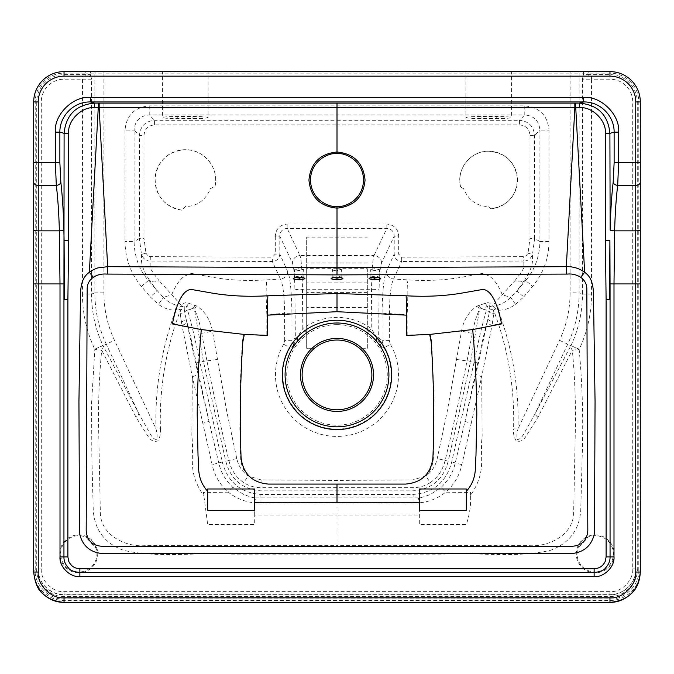 <?xml version="1.0" encoding="UTF-8"?>
<svg xmlns="http://www.w3.org/2000/svg" width="674" height="674" viewBox="0 0 674 674"><rect width="100%" height="100%" fill="white"/><g stroke="black" fill="none" stroke-linecap="round" stroke-linejoin="round"><path stroke-width="0.51" stroke-dasharray="3.37 2.53" d="M215.031 186.268A30.33 30.33 0 0 0 185.35 149.712C167.784 151.262 157.691 160.757 155.079 178.197C155.551 195.848 164.431 206.497 181.71 210.153L185.35 206.581C197.094 206.295 205.469 200.304 210.465 188.619L215.031 186.268C219.454 168.239 203.927 149.089 185.35 149.712A30.33 30.33 0 0 0 155.079 178.222A30.33 30.33 0 0 0 181.71 210.153M490.916 208.772A28.814 28.814 0 0 0 517.438 178.913A28.814 28.814 0 0 0 488.65 151.229C470.578 150.605 455.641 169.696 460.73 187.153L463.569 188.644C468.548 200.321 476.906 206.303 488.65 206.581L490.916 208.772C507.716 205.89 516.554 195.94 517.438 178.913C515.231 162.013 505.635 152.787 488.65 151.229A28.814 28.814 0 0 0 460.73 187.153M378.746 277.595L379.479 277.073L375.41 276.096L370.38 277.065L371.113 277.595M367.33 268.682L367.33 348.281L359.52 348.281A34.88 34.88 0 0 0 314.48 348.281A34.88 34.88 0 0 1 371.88 374.913A34.88 34.88 0 0 1 337 409.792A34.88 34.88 0 0 1 302.121 374.913A34.88 34.88 0 0 1 359.52 348.281L367.33 348.281L367.33 268.682L337.017 268.682A4.55 0.969 180 0 0 336.983 268.682L341.566 269.659L336.983 270.628L337 277.284L337.008 276.096L332.434 277.065L333.183 277.595M374.929 270.628L370.38 269.659L374.929 268.682L379.479 269.659L374.929 270.628M465.903 71.612L496.233 71.612L465.903 71.612L465.903 117.546C466.863 116.905 471.918 116.551 481.067 116.484L496.233 116.484C505.382 116.551 510.437 116.905 511.398 117.546C510.437 118.186 505.382 118.54 496.233 118.607L481.067 118.607C471.918 118.54 466.863 118.186 465.903 117.546M302.887 277.595L303.62 277.065L299.071 276.096L294.521 277.065L295.254 277.595M340.817 277.595L341.566 277.065L337.008 276.096L336.983 268.682A4.55 0.969 180 0 0 332.434 269.659A4.55 0.969 180 0 0 336.983 270.628M299.071 270.628L294.521 269.659L299.071 268.682L303.62 269.659L299.071 270.628M208.097 71.612L177.768 71.612L208.097 71.612L208.097 117.546C207.137 118.186 202.082 118.54 192.933 118.607L177.768 118.607C168.618 118.54 163.563 118.186 162.602 117.546C163.563 116.905 168.618 116.551 177.768 116.484L192.933 116.484C202.082 116.551 207.137 116.905 208.097 117.546M194.803 305.364A9.099 4.364 -71 0 1 192.806 308.759L187.566 310.091L186.496 306.434L194.398 309.231C197.566 315.862 199.976 323.832 201.619 333.133L206.926 360.641C212.478 389.227 219.791 422.505 228.874 460.477C231.207 470.098 236.161 477.47 243.735 482.584C248.731 485.887 254.452 487.588 260.897 487.698L413.103 487.698C419.548 487.588 425.269 485.887 430.265 482.584L425.884 475.962L412.918 479.896L337 480.444L261.082 479.896L248.116 475.962C242.21 471.699 238.428 465.903 236.768 458.564L226.717 411.207L212.403 330.799C210.153 319.366 204.82 311.051 196.395 305.87L188.568 303.258C185.712 302.07 183.404 302.921 181.651 305.811L171.786 294.681L163.268 297.453L148.331 280.544L149.325 279.971C139.56 264.806 141.7 259.557 141.498 254.376C143.149 258.782 146.056 261.007 150.226 261.049L150.1 267.696C151.515 270.619 154.506 274.95 159.089 280.679A9.099 7.085 145.5 0 1 149.325 279.971L157.16 291.016L150.235 296.863L158.466 304.362C163.496 308.119 169.115 310.082 175.341 310.242L171.365 322.804C160.092 357.38 154.969 392.748 156.014 428.925L114.487 340.328C107.461 325.213 103.939 309.391 103.914 292.878L103.914 73.129L570.086 73.129L570.086 292.878C570.061 309.4 566.539 325.213 559.513 340.328L517.986 428.925L513.563 428.866C514.65 393.22 509.62 358.273 498.474 324.017L492.054 325.348L493.823 313.334L493.604 310.015L498.474 324.017L502.636 322.804L498.659 310.242C504.885 310.082 510.504 308.119 515.534 304.362L523.765 296.863L516.84 291.016L510.732 297.453C507.21 300.84 503.293 303.283 498.979 304.791L492.921 306.316A9.099 4.457 -142.4 0 1 492.349 305.811C490.605 302.921 488.296 302.07 485.432 303.258L477.605 305.87C469.155 311.093 463.813 319.409 461.597 330.799L447.283 411.207L437.232 458.564C435.572 465.903 431.79 471.699 425.884 475.962C430.408 471.185 432.91 465.245 433.365 458.143L434.107 399.977L431.731 341.752L430.197 334.211L461.597 330.799C466.096 332.333 469.694 333.116 472.381 333.133C474.024 323.832 476.434 315.862 479.602 309.231L487.504 306.434L486.434 310.091L481.194 308.759A9.099 4.364 71 0 1 479.197 305.364M201.619 333.133C204.306 333.116 207.904 332.333 212.403 330.799L243.803 334.211L242.269 341.752L240.188 385.418L239.86 429.077L240.635 458.143C240.947 464.765 243.44 470.705 248.116 475.962L243.735 482.584M243.803 334.211L266.803 335.138L266.853 314.783L284.571 313.275C284.394 295.709 283.013 284.285 280.443 279.011L266.5 279.87C247.105 281.109 229.093 280.232 212.445 277.25L191.071 273.341L185.198 275.877C178.905 279.398 174.027 288.758 171.786 294.681L159.089 280.679M284.681 340.429L284.571 313.275L291.935 313.073L292.002 340.277L290.014 347.86L292.954 346.276L297.15 341.246L306.375 332.939C315.879 326.216 326.081 322.871 337 322.905C347.919 322.871 358.121 326.216 367.625 332.939L376.85 341.246L381.046 346.276L383.986 347.86L381.998 340.277L378.653 338.019L379.1 289.93C379.31 275.784 380.136 266.803 381.577 262.961L394.223 236.153L394.189 254.014C394.745 258.681 397.247 261.175 401.687 261.495L393.557 279.011C390.987 284.285 389.606 295.709 389.429 313.275L389.319 340.429L390.322 344.22L383.986 347.86A54.223 54.223 0 0 1 337 429.136A54.223 54.223 0 0 1 290.014 347.86L283.678 344.22L284.681 340.429L292.002 340.277L295.347 338.019L292.954 346.276L297.124 337.64A7.583 0.657 -0.5 0 0 295.347 338.019L294.9 289.93C294.69 275.784 293.864 266.803 292.423 262.961L279.777 236.153C280.055 231.426 282.516 228.84 287.149 228.41L386.851 228.41C391.484 228.84 393.945 231.426 394.223 236.153L398.722 236.254C398.115 228.89 394.147 224.83 386.825 224.063L287.175 224.063C279.853 224.83 275.885 228.89 275.278 236.254L279.777 236.153L279.811 254.014L287.747 271.706C290.132 277.124 291.53 290.915 291.935 313.073M337 153.504C347.068 152.821 363.278 161.819 363.539 180.025C362.974 199.816 345.45 207.306 337 206.581C328.55 207.306 311.051 199.816 310.461 180.059C310.706 161.827 326.932 152.821 337 153.504L337 124.926L519.418 124.892C525.846 125.507 529.368 129.029 530 135.466L529.991 238.503L528.02 253.222L526.082 255.909L523.664 256.642L401.653 257.148L398.679 254.106L398.722 236.254M144 135.466C144.632 129.029 148.154 125.507 154.582 124.892L337 124.926L337 120.284L154.565 120.309C145.365 121.185 140.318 126.223 139.434 135.432L139.383 238.47L134.084 241.528L134.084 130.082L139.434 135.432L144 135.466L144.009 238.503L139.383 238.47L141.498 254.376L145.98 253.222L144.009 238.503M275.278 236.254L275.321 254.106L272.347 257.148L150.336 256.642L147.918 255.909L145.98 253.222M160.437 428.866C160.884 433.433 159.999 437.451 157.783 440.931C154.178 442.043 151.077 440.737 148.474 437.022L136.03 417.257L101.69 350.151A9.099 5.013 -28.6 0 0 103.038 345.577L106.281 344.17L138.751 413.432L150.218 433.972C152.535 437.881 154.7 439.692 156.705 439.397C157.404 436.668 157.168 433.18 156.014 428.925L160.437 428.866C159.35 393.22 164.38 358.273 175.526 324.017L181.946 325.348L192.317 376.631L212.142 464.63C214.509 475.591 219.901 484.774 228.326 492.189L203.422 492.45L207.685 524.583L254.696 524.583L254.696 515.029L337 515.029L337 545.611L145.643 545.611C125.844 547.515 100.384 535.181 100.342 512.417L98.699 431.242C98.143 403.785 99.145 376.749 101.69 350.151L94.832 349.427L91.58 403.094L91.841 456.854L93.265 510.606C94.815 530.261 104.933 543.505 123.603 550.321C158.154 558.299 194.702 552.233 230.061 554.129L443.821 554.129C479.214 552.233 515.492 558.274 550.279 550.363C569.092 543.429 579.252 530.143 580.744 510.496L582.159 456.778C583.44 420.93 582.446 385.149 579.168 349.427L579.252 349.233C587.391 331.751 591.477 313.376 591.536 294.091L591.536 79.195L582.471 79.195L582.471 294.091L579.143 292.878L579.143 73.129L583.625 73.129L582.471 79.195L584.805 76.162L609.97 76.162L584.805 76.162A1.517 1.508 -90 0 1 583.296 74.645M591.536 294.091L582.471 294.091C582.361 312.281 578.562 329.384 571.055 345.391L570.962 345.577A9.099 5.013 28.6 0 0 572.31 350.151L537.97 417.257L525.526 437.022C522.923 440.737 519.822 442.043 516.217 440.931C514.001 437.451 513.116 433.433 513.563 428.866M502.636 322.804C513.908 357.38 519.031 392.748 517.986 428.925C516.832 433.18 516.596 436.668 517.295 439.397C519.3 439.692 521.465 437.881 523.782 433.972L535.249 413.432L567.719 344.17L579.252 349.233M559.513 340.328L567.719 344.17C575.225 328.162 579.033 311.068 579.143 292.878L570.086 292.878M94.748 349.233L102.945 345.391C95.438 329.384 91.639 312.281 91.529 294.091L91.529 79.195L90.375 73.129L94.857 73.129L94.857 292.878L91.529 294.091L82.464 294.091C82.523 313.427 86.617 331.802 94.748 349.233L103.038 345.577L138.751 413.432A9.099 2.923 -26.9 0 1 136.03 417.257M103.914 292.878L94.857 292.878C94.967 311.068 98.775 328.162 106.281 344.17L114.487 340.328M266.853 314.783C265.826 293.443 265.969 281.791 267.275 279.82M198.046 374.272L186.091 318.971C189.562 331.718 192.933 346.377 196.201 362.957L208.991 421.25L198.046 374.272C197.65 374.896 195.746 375.688 192.317 376.631L191.846 435.994C194.618 457.932 186.757 470.654 203.43 495.314M591.536 76.162L591.536 79.195L609.97 79.195A22.748 22.748 0 0 1 632.717 101.943L632.717 568.873C633.737 580.137 621.226 592.657 609.97 591.637L64.03 591.637C52.774 592.657 40.263 580.137 41.282 568.873L41.282 101.943A22.748 22.748 0 0 1 64.03 79.195L82.464 79.195L82.464 294.091M78.774 572.816A18.956 18.956 0 0 1 59.818 553.86A18.956 18.956 0 0 1 78.774 534.903A18.956 18.956 0 0 1 97.73 553.86A18.956 18.956 0 0 1 78.774 572.816M595.226 534.903A18.956 18.956 0 0 1 614.183 553.86A18.956 18.956 0 0 1 595.226 572.816A18.956 18.956 0 0 1 576.27 553.86A18.956 18.956 0 0 1 595.226 534.903M162.602 71.612L177.768 71.612L162.602 71.612L162.602 117.546M640.3 162.602L640.3 101.943A30.33 30.33 0 0 0 609.97 71.612L64.03 71.612A30.33 30.33 0 0 0 33.7 101.943L33.7 162.602M511.398 71.612L496.233 71.612L511.398 71.612L511.398 117.546M638.784 570.111C640.073 584.383 624.225 600.239 609.97 598.95L64.03 598.95C49.775 600.239 33.927 584.383 35.216 570.111L35.216 101.943A28.814 28.814 0 0 1 64.03 73.129L85.842 73.129L85.842 74.645L64.03 74.645A27.297 27.297 0 0 0 36.733 101.943L36.733 569.067C35.511 582.589 50.525 597.611 64.03 596.389L609.97 596.389C623.475 597.611 638.489 582.589 637.267 569.067L637.267 101.943A27.297 27.297 0 0 0 609.97 74.645L588.158 74.645L588.158 73.129L609.97 73.129A28.814 28.814 0 0 1 638.784 101.943L638.784 570.111L640.3 570.111L640.3 283.923M530 135.466L534.566 135.432L539.916 130.082L539.916 241.528L534.617 238.47L534.566 135.432C533.682 126.223 528.635 121.185 519.435 120.309L524.785 114.951C534.035 115.802 539.074 120.848 539.916 130.082L548.99 130.082C547.583 115.397 539.512 107.326 524.785 105.877L149.215 105.877C134.488 107.326 126.417 115.389 125.01 130.082L134.084 130.082C134.926 120.848 139.965 115.802 149.215 114.951L524.785 114.951L524.785 105.877M389.319 340.429L381.998 340.277L382.065 313.073L407.147 314.783L407.197 335.138L430.197 334.211M149.215 105.877L149.215 114.951L154.565 120.309L154.582 124.892M141.397 286.391L148.331 280.544C139.147 269.625 134.396 256.626 134.084 241.528L125.01 241.528C125.187 258.445 130.646 273.4 141.397 286.391L150.235 296.863M376.85 341.246A6.066 3.589 -42.4 0 1 376.876 337.64L381.046 346.276L378.653 338.019A7.583 0.657 0.5 0 0 376.876 337.64L371.197 328.567C361.062 321.228 349.663 317.496 337 317.37C324.337 317.496 312.938 321.228 302.803 328.567L297.124 337.64A6.066 3.589 42.4 0 1 297.15 341.246M306.375 332.939L302.803 328.567L302.449 289.264C302.281 273.501 301.43 259.288 299.964 255.564A7.583 7.363 -25.3 0 0 292.423 262.961M150.336 256.642L150.226 261.049L272.313 261.495C276.753 261.175 279.255 258.681 279.811 254.014L275.321 254.106M287.747 271.706C287.217 275.927 284.782 278.362 280.443 279.011L272.313 261.495L272.347 257.148M254.696 515.029L254.57 502.812L419.43 502.812L419.304 524.583L466.315 524.583C469.626 514.607 471.042 504.86 470.57 495.314C487.243 470.654 479.382 457.932 482.154 435.994L481.683 376.631L492.054 325.348C489.038 324.312 487.403 323.343 487.142 322.433L475.954 374.272L465.009 421.25L477.799 362.957C481.059 346.377 484.438 331.718 487.909 318.971L487.142 322.433M232.909 487.395L228.326 492.189C236.026 498.33 244.78 501.869 254.57 502.812L255.623 497.884C254.174 498.078 250.121 496.915 243.466 494.387L232.909 487.395C225.537 480.41 220.802 472.221 218.713 462.819L208.991 421.25A9.099 0.581 166.6 0 1 202.764 423.264M171.365 322.804L175.526 324.017L180.396 310.015L180.177 313.334L181.946 325.348C184.962 324.312 186.597 323.343 186.858 322.433M96.121 548.484C94.554 543.143 91.133 539.36 85.868 537.144L96.121 548.484A18.164 18.164 0 0 1 78.774 572.024A18.164 18.164 0 0 1 60.609 553.86A18.164 18.164 0 0 1 85.868 537.144M85.842 76.162L64.03 76.162L85.842 76.162L85.842 74.645L90.375 74.645A1.517 1.508 -90 0 1 88.858 76.162M33.7 283.923L33.7 572.032M41.282 568.873L38.249 569.067L38.249 101.943L38.249 568.873C37.938 583.633 50.676 594.636 64.03 594.67L64.03 594.872C50.676 594.847 37.938 583.836 38.249 569.067L36.733 569.067M35.216 570.111L33.7 570.111C34.045 579.143 37.011 586.296 42.58 591.578C48.958 597.543 56.102 600.509 64.03 600.467L609.97 600.467C617.898 600.509 625.042 597.543 631.42 591.578C636.989 586.296 639.955 579.143 640.3 570.111L640.3 572.032M181.23 321.919A9.099 2.207 167.5 0 0 186.091 318.971L184.322 309.88A9.099 0.548 -168.4 0 1 178.231 308.928L181.079 306.316A9.099 1.912 -160.1 0 0 184.238 306.855A9.099 0.649 -154.2 0 1 181.651 305.811A9.099 4.457 142.4 0 1 181.079 306.316L175.021 304.791L175.341 310.242L178.231 308.928L180.396 310.015A9.099 1.592 -171.8 0 0 184.322 309.88L184.238 306.855C184.693 304.96 185.451 304.825 186.496 306.434A9.099 4.592 -68.4 0 0 188.568 303.258M175.021 304.791C170.707 303.283 166.79 300.84 163.268 297.453L158.466 304.362M287.175 224.063L287.149 228.41L299.964 255.564L374.036 255.564C372.57 259.288 371.719 273.501 371.551 289.264L371.197 328.567L367.625 332.939M196.395 305.87A9.099 4.339 -70.2 0 1 194.398 309.231L203.396 361.34L225.79 461.193C230.584 479.399 242.286 489.282 260.897 490.849L413.103 490.849C431.714 489.282 443.416 479.399 448.21 461.193L470.604 361.34L479.602 309.231A9.099 4.339 70.2 0 1 477.605 305.87M485.432 303.258A9.099 4.592 68.4 0 0 487.504 306.434C488.549 304.825 489.307 304.96 489.762 306.855L489.341 312.407A3.791 2.679 16.3 0 0 486.434 310.091C482.365 324.11 478.254 341.491 474.092 362.224L451.715 461.993C446.365 481.986 433.5 492.795 413.103 494.446L260.897 494.446C240.5 492.795 227.635 481.986 222.285 461.993L199.908 362.224C195.746 341.491 191.635 324.11 187.566 310.091A3.791 2.679 -16.3 0 0 184.659 312.407A9.099 1.744 -179.5 0 1 180.177 313.334M470.57 495.314L470.578 492.45L445.674 492.189C454.099 484.774 459.491 475.591 461.859 464.63L471.236 423.264A9.099 0.581 13.4 0 1 465.009 421.25L455.287 462.819C453.198 472.221 448.463 480.41 441.091 487.395L430.534 494.387C423.879 496.915 419.826 498.078 418.377 497.884L255.623 497.884M515.534 304.362L510.732 297.453L502.214 294.681C500.007 288.86 495.087 279.339 488.802 275.877L482.929 273.341L461.555 277.25C444.907 280.232 426.895 281.109 407.5 279.87L406.725 279.82C408.031 281.791 408.174 293.443 407.147 314.783M514.911 280.679C519.494 274.95 522.485 270.619 523.9 267.696L523.774 261.049C527.944 261.007 530.851 258.782 532.502 254.376C532.3 259.557 534.44 264.806 524.675 279.971A9.099 7.085 -145.5 0 1 514.911 280.679L492.349 305.811A9.099 0.649 -25.8 0 1 489.762 306.855A9.099 1.912 -19.9 0 0 492.921 306.316L495.769 308.928L498.659 310.242L498.979 304.791M471.236 423.264L481.683 376.631C478.254 375.688 476.349 374.896 475.954 374.272M382.065 313.073C382.47 290.915 383.868 277.124 386.253 271.706L394.189 254.014L398.679 254.106M524.675 279.971L525.669 280.544L516.84 291.016L524.675 279.971M548.99 241.528L539.916 241.528C539.604 256.626 534.853 269.625 525.669 280.544L532.603 286.391C543.354 273.4 548.813 258.445 548.99 241.528L548.99 130.082M528.02 253.222L532.502 254.376L534.617 238.47L529.991 238.503M381.577 262.961A7.583 7.363 25.3 0 0 374.036 255.564L386.851 228.41L386.825 224.063M406.725 279.82L393.557 279.011C389.218 278.362 386.783 275.927 386.253 271.706M401.653 257.148L401.687 261.495L493.25 261.2L523.774 261.049L523.664 256.642M537.97 417.257A9.099 2.923 26.9 0 1 535.249 413.432L570.962 345.577L579.168 349.427L572.31 350.151C574.855 376.513 575.849 403.549 575.301 431.242L573.658 512.417C573.675 535.173 548.307 547.414 528.357 545.611L337 545.611M337 498.204L337 515.029L419.304 515.029M418.377 497.884L419.43 502.812C429.22 501.869 437.974 498.33 445.674 492.189L441.091 487.395M588.132 537.144C582.867 539.36 579.446 543.143 577.879 548.484L588.132 537.144A18.164 18.164 0 0 1 613.391 553.86A18.164 18.164 0 0 1 595.226 572.024A18.164 18.164 0 0 1 577.879 548.484M637.267 101.943L635.75 101.943L635.75 569.067L635.75 101.943A25.781 25.781 0 0 0 609.97 76.162A25.781 25.781 0 0 1 635.75 101.943A25.781 25.781 0 0 0 609.97 76.162A25.781 25.781 0 0 1 635.75 101.943L632.717 101.943M637.267 569.067L635.75 569.067C636.062 583.836 623.324 594.847 609.97 594.872L609.97 594.67C623.324 594.636 636.062 583.633 635.75 568.873L632.717 568.873M493.604 310.015L495.769 308.928A9.099 0.548 -11.6 0 1 489.678 309.88A9.099 1.592 -8.2 0 0 493.604 310.015M337 120.284L519.435 120.309L519.418 124.892M430.265 482.584C437.839 477.47 442.793 470.098 445.126 460.477C454.209 422.505 461.522 389.227 467.074 360.641L472.381 333.133M493.823 313.334A9.099 1.744 -0.5 0 1 489.341 312.407L487.909 318.971A9.099 2.207 -167.5 0 0 492.77 321.919M90.704 74.645A1.517 1.508 -90 0 1 89.195 76.162L91.529 79.195L82.464 79.195L82.464 76.162M64.03 74.645L64.03 76.162A25.781 25.781 0 0 0 38.249 101.943A25.781 25.781 0 0 1 64.03 76.162A25.781 25.781 0 0 0 38.249 101.943A25.781 25.781 0 0 1 64.03 76.162L64.03 79.195M336.983 268.682L306.67 268.682L306.67 348.281L314.48 348.281L306.67 348.281L306.67 237.113L367.33 237.113M306.67 268.682L306.67 237.113M481.067 116.484L481.067 118.607M192.933 116.484L192.933 118.607M283.678 344.22A61.528 61.528 0 0 0 337 436.44A61.528 61.528 0 0 0 390.322 344.22M337 426.709A51.797 51.797 0 0 0 388.797 374.913A51.797 51.797 0 0 0 337 323.116A51.797 51.797 0 0 0 285.203 374.913A51.797 51.797 0 0 0 337 426.709M337 324.632A50.28 50.28 0 0 1 387.28 374.913A50.28 50.28 0 0 1 337 425.193A50.28 50.28 0 0 1 286.72 374.913A50.28 50.28 0 0 1 337 324.632M337 206.581L337 228.435M64.03 602.379L64.03 598.95M609.97 598.95L609.97 602.379M609.97 596.389L609.97 594.872L64.03 594.872L64.03 596.389M64.03 591.637L64.03 594.67L609.97 594.67L609.97 591.637M523.765 296.863L532.603 286.391M125.01 130.082L125.01 241.528M294.9 289.93A7.583 0.657 -0.5 0 1 302.449 289.264L337 289.264L337 322.905M177.768 118.607L177.768 116.484M64.03 73.129L64.03 71.612A30.33 30.33 0 0 0 33.7 101.943L35.216 101.943M96.365 71.612A1.517 1.508 90 0 0 94.857 73.129L103.914 73.129L103.914 71.612M196.201 362.957L206.926 360.641A9.099 0.775 -9.6 0 0 217.828 359.309M456.172 359.309A9.099 0.775 9.6 0 0 467.074 360.641L477.799 362.957M261.082 479.896L260.897 490.849M413.103 490.849L412.918 479.896M236.768 458.564L225.79 461.193M413.044 503.124L413.103 494.446M260.897 494.446L260.956 503.124M222.285 461.993L212.142 464.63M337 289.264L371.551 289.264A7.583 0.657 0.5 0 1 379.1 289.93M496.233 116.484L496.233 118.607M638.784 101.943L640.3 101.943A30.33 30.33 0 0 0 609.97 71.612L609.97 73.129M570.086 71.612L570.086 73.129L579.143 73.129A1.517 1.508 -90 0 0 577.635 71.612M448.21 461.193L437.232 458.564M461.859 464.63L451.715 461.993M36.733 101.943L41.282 101.943M609.97 74.645L609.97 79.195M85.842 71.612L85.842 73.129L90.375 73.129A1.517 1.508 90 0 1 91.883 71.612M588.158 76.162L588.158 74.645L583.625 74.645A1.517 1.508 -90 0 0 585.142 76.162M582.117 71.612A1.517 1.508 -90 0 1 583.625 73.129L588.158 73.129L588.158 71.612M367.33 282.111L306.67 282.111M367.33 307.411L306.67 307.411M367.33 292.6L306.67 292.6M367.33 262.961L306.67 262.961M369.992 277.932L370.38 269.659M341.954 277.932L341.566 269.659M304.008 277.932L303.62 269.659M332.046 277.932L332.434 269.659M294.142 277.932L294.521 269.659M379.858 277.932L379.479 269.659"/><path stroke-width="1.01" d="M374.289 279.836C366.934 278.8 367.355 277.941 375.57 277.258C382.925 278.295 382.495 279.154 374.289 279.836L374.449 278.033L378.746 277.595M371.113 277.595L374.449 278.033M298.43 277.258C306.645 277.941 307.066 278.8 299.711 279.836C291.505 279.154 291.075 278.295 298.43 277.258M295.254 277.595L299.071 278.042L302.887 277.595M201.29 329.552L244.333 334.439L242.817 341.945C240.247 380.355 239.666 418.958 241.073 457.764C243.103 473.822 252.202 482.592 268.362 484.084L405.638 484.084C421.798 482.592 430.897 473.822 432.927 457.764C434.334 418.958 433.753 380.355 431.183 341.945L429.667 334.439L472.71 329.552L501.591 323.908C498.608 308.97 492.98 290.064 482.811 289.424L461.302 293.19C444.545 295.996 426.423 296.88 406.944 295.819L337 293.519L267.056 295.819C247.577 296.88 229.455 295.996 212.698 293.19L191.189 289.424C181.02 290.064 175.392 308.97 172.409 323.908L201.29 329.552C198.712 358.854 197.356 387.103 197.196 414.299L198.03 455.801C199.024 466.855 196.513 478.928 207.685 491.312L207.685 510.311L254.696 510.311L254.696 502.282L419.304 502.282L419.304 510.311L466.315 510.311L466.315 491.312C477.487 478.928 474.976 466.855 475.97 455.801L476.804 414.299C476.644 387.103 475.288 358.854 472.71 329.552M244.333 334.439L267.308 335.425L267.3 315.162L337 311.708L406.7 315.162L406.692 335.425L429.667 334.439M337 409.792A34.88 34.88 0 0 0 371.88 374.913A34.88 34.88 0 0 0 337 340.033A34.88 34.88 0 0 0 302.121 374.913A34.88 34.88 0 0 0 337 409.792A34.88 34.88 0 0 0 371.88 374.913A34.88 34.88 0 0 0 337 340.033M337 206.581C345.374 207.306 362.949 199.892 363.539 180.042C363.286 161.836 347.085 152.821 337 153.504C326.915 152.821 310.714 161.836 310.461 180.042C311.051 199.892 328.626 207.306 337 206.581L337 208.131C319.965 206.455 310.613 197.103 308.945 180.076C310.613 163.057 319.965 153.706 337 152.021C354.035 153.706 363.387 163.057 365.055 180.076C363.387 197.103 354.035 206.455 337 208.131L337 267.654L107.655 266.685L99.154 107.663L337 107.562L337 153.504M606.111 299.711L605.387 240.391L609.903 240.391L610.054 283.923L640.3 283.923L640.3 162.602L640.3 572.032C639.811 581.485 636.846 588.638 631.42 593.491C625.042 599.456 617.898 602.421 609.97 602.379L64.03 602.379C56.102 602.421 48.958 599.456 42.58 593.491C37.803 589.809 34.846 582.648 33.7 572.032L33.7 162.602L33.7 283.923L60.003 283.923L59.354 230.845C58.908 213.607 57.897 198.442 56.313 185.35A4.55 3.126 -6.7 0 0 60.829 182.216C62.396 195.789 63.407 211.703 63.87 229.96L64.097 240.391L68.613 240.391L67.889 299.711L67.889 556.893L68.748 561.299C70.947 566.025 74.654 568.502 79.869 568.73L594.131 568.73C599.346 568.502 603.053 566.025 605.252 561.299L606.111 556.893L606.111 299.711L609.616 299.711L609.616 283.923L610.054 283.923L610.054 556.893C610.181 560.979 608.614 564.711 605.353 568.089C604.393 570.069 600.652 571.594 594.131 572.673L594.131 576.607L79.869 576.607L79.869 572.673C73.348 571.594 69.607 570.069 68.647 568.089C65.386 564.711 63.819 560.979 63.946 556.893L67.889 556.893M579.522 107.663C592.345 106.517 606.533 120.612 605.387 133.351L609.903 133.351C608.1 114.984 597.973 104.908 579.522 103.114L579.522 107.663L574.846 107.663L566.345 266.685L337 267.654L337 274.891L567.5 274.082C572.175 273.636 576.573 274.714 580.693 277.3C584.771 280.274 586.818 284.158 586.835 288.944L587.812 530.623C587.046 540.978 581.148 546.235 570.128 546.37L103.872 546.37C92.852 546.235 86.954 540.978 86.188 530.623L87.165 288.944C87.182 284.158 89.229 280.274 93.307 277.3C97.123 274.781 101.521 273.711 106.5 274.082L337 274.891M79.869 576.607C70.037 577.492 59.118 566.649 60.003 556.893L60.003 283.923L63.946 283.923L64.097 133.351L68.613 133.351C67.467 120.612 81.655 106.517 94.478 107.663L94.478 103.114C76.027 104.908 65.9 114.984 64.097 133.351L59.868 132.146L59.868 162.602L60.829 182.216M33.7 229.96A4.55 0.885 0 0 0 38.249 230.845L38.249 572.032C37.095 584.796 51.275 598.992 64.03 597.838L609.97 597.838C622.725 598.992 636.905 584.796 635.75 572.032L635.75 101.943A25.781 25.781 0 0 0 609.97 76.162L64.03 76.162A25.781 25.781 0 0 0 38.249 101.943L38.249 162.602L33.7 162.602L33.7 101.943A30.33 30.33 0 0 1 64.03 71.612L609.97 71.612A30.33 30.33 0 0 1 640.3 101.943L640.3 162.602L618.648 162.602L617.687 185.35C616.103 198.442 615.092 213.607 614.646 230.845L613.997 283.923L613.997 556.893C614.882 566.649 603.963 577.492 594.131 576.607M583.659 97.393L583.659 101.943L90.341 101.943L90.341 97.393L583.659 97.393C601.006 95.851 620.206 114.917 618.648 132.146L618.648 162.602L614.132 162.602L614.132 132.146C614.343 116.088 600.483 101.597 583.659 101.943L579.522 103.114L337 103.122L94.478 103.114L90.341 101.943C73.517 101.597 59.657 116.088 59.868 132.146L55.352 132.146C53.794 114.917 72.994 95.851 90.341 97.393M337 279.836C329.156 278.977 329.156 278.118 337 277.25C344.844 278.118 344.844 278.977 337 279.836L336.992 278.033L340.817 277.595M267.3 315.162L267.839 295.776M337 293.519L337 311.708M254.696 502.282L254.696 488.979L207.702 488.979L207.685 491.312M67.889 299.711L64.384 299.711L64.097 240.391M33.7 182.216A4.55 3.134 0 0 0 38.249 185.35L56.313 185.35L55.352 162.602L38.249 162.602L38.249 230.845L59.354 230.845A4.55 0.885 -1.4 0 0 63.87 229.96M94.478 107.663L99.154 107.663L99.162 103.114M107.427 274.082L107.655 266.685L98 267.898C97.519 267.839 90.619 270.746 89.364 272.279C79.38 279.255 80.678 292.137 80.408 302.651L78.942 401.485L79.515 533.26C82.169 545.493 89.785 552.267 102.372 553.59L571.628 553.59C584.215 552.267 591.831 545.493 594.485 533.26L595.058 401.485L593.592 302.651C593.322 292.137 594.62 279.255 584.636 272.279C579.16 268.311 573.069 266.441 566.345 266.685L566.573 274.082M406.161 295.776L406.7 315.162M466.315 491.312L466.298 488.979L419.304 488.979L419.304 502.282M618.648 132.146L614.132 132.146L609.903 133.351L610.13 229.96C610.593 211.703 611.604 195.789 613.172 182.216A4.55 3.126 6.7 0 0 617.687 185.35L635.75 185.35A4.55 3.134 0 0 0 640.3 182.216M609.903 240.391L609.616 283.923M332.434 277.065L332.046 277.932L337 277.25L337 278.033L333.183 277.595M299.711 279.836L299.551 278.033M337 320.251A54.661 54.661 0 0 1 391.661 374.913A54.661 54.661 0 0 1 337 429.574A54.661 54.661 0 0 1 282.339 374.913A54.661 54.661 0 0 1 337 320.251M337 426.827A51.915 51.915 0 0 0 388.915 374.913A51.915 51.915 0 0 0 337 323.006A51.915 51.915 0 0 0 285.085 374.913A51.915 51.915 0 0 0 337 426.827M337 338.399A36.522 36.522 0 0 1 373.522 374.913A36.522 36.522 0 0 1 337 411.435A36.522 36.522 0 0 1 300.478 374.913A36.522 36.522 0 0 1 337 338.399M605.387 240.391L605.387 133.351M580.693 277.3L584.636 272.279L575.495 103.114M98.505 103.114L89.364 272.279L93.307 277.3M68.613 133.351L68.613 240.391M59.868 162.602L55.352 162.602L55.352 132.146M609.97 597.838L609.97 602.379C628.395 600.576 638.505 590.458 640.3 572.032L635.75 572.032M609.97 602.388L64.03 602.388L64.03 597.838M635.75 101.943L640.3 101.943A30.33 30.33 0 0 0 609.97 71.612L609.97 76.162M64.03 76.162L64.03 71.612A30.33 30.33 0 0 0 33.7 101.943L38.249 101.943M594.131 568.73L594.131 572.673L79.869 572.673L79.869 568.73M337 484.084L337 502.282M574.838 103.114L574.846 107.663L337 107.562L337 103.122M60.003 556.893L63.946 556.893L63.946 283.923L64.384 283.923M64.03 602.388C45.605 600.576 35.495 590.458 33.7 572.032L38.249 572.032M610.13 229.96A4.55 0.885 1.4 0 0 614.646 230.845L635.75 230.845A4.55 0.885 0 0 0 640.3 229.96M613.172 182.216L614.132 162.602M606.111 556.893L613.997 556.893M379.479 277.073L379.858 277.932L375.528 277.292L369.992 277.932L370.38 277.065M294.521 277.073L294.142 277.932L298.472 277.292L304.008 277.932L303.62 277.065M337 277.284L341.954 277.932L341.566 277.065"/></g></svg>
